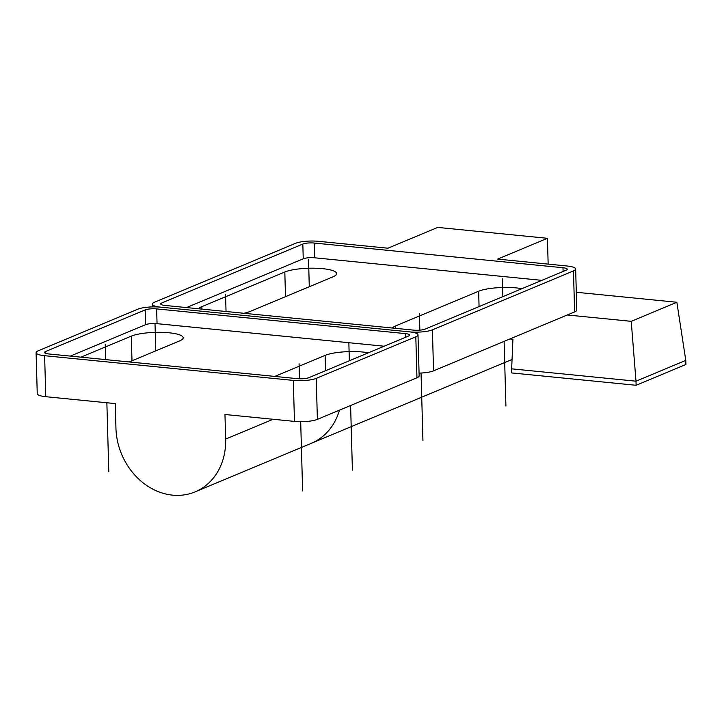 <?xml version="1.0" encoding="UTF-8"?>
<svg xmlns="http://www.w3.org/2000/svg" width="722" height="722" viewBox="0 0 722 722"><rect width="100%" height="100%" fill="white"/><g stroke="black" fill="none" stroke-linecap="round" stroke-linejoin="round"><path stroke-width="1.08" d="M409.482 331.867A16.823 3.727 -1.6 0 0 432.406 329.855L573.467 270.921A16.823 3.727 -1.6 0 0 575.651 268.999A16.823 3.727 -1.6 0 0 567.131 266.003L497.648 259.099L547.429 238.305L437.722 227.412L387.931 248.206L318.447 241.31A16.823 3.727 -1.6 0 0 295.515 243.323L154.454 302.247A16.823 3.727 -1.6 0 0 152.27 304.17A16.823 3.727 -1.6 0 0 160.789 307.166A16.823 3.727 -1.6 0 0 137.857 309.178L38.293 350.775A16.823 3.727 -1.6 0 0 36.1 352.706A16.823 3.727 -1.6 0 0 44.62 355.702L293.312 380.395A16.823 3.727 -1.6 0 0 316.236 378.382L415.809 336.786A16.823 3.727 -1.6 0 0 418.002 334.864A16.823 3.727 -1.6 0 0 409.482 331.867L160.789 307.166L409.482 331.867M562.989 267.736L314.296 243.043A8.411 1.868 -1.6 0 0 302.834 244.045L161.773 302.978A8.411 1.868 -1.6 0 0 160.681 303.935A8.411 1.868 -1.6 0 0 164.941 305.433L413.625 330.135A8.411 1.868 -1.6 0 0 425.087 329.124L566.147 270.199A8.411 1.868 -1.6 0 0 567.248 269.234A8.411 1.868 -1.6 0 0 562.989 267.736L563.088 271.472M575.651 268.999L576.797 310A16.823 3.727 178.4 0 1 574.613 311.922L433.552 370.846A16.823 3.727 178.4 0 1 419.067 373.121M418.002 334.864L419.148 375.855A16.823 3.727 178.4 0 1 416.955 377.777L317.382 419.374A16.823 3.727 178.4 0 1 294.459 421.395L224.966 414.491L225.652 439.093A63.094 53.32 67.3 0 1 195.12 491.863L311.281 443.326A63.094 53.32 -112.7 0 0 339.43 410.168A63.094 53.32 67.3 0 1 311.281 443.326L512.06 359.457M541.834 280.353L314.711 257.799A8.411 1.868 -1.6 0 0 303.24 258.81L186.502 307.581M392.425 328.023A27.761 6.155 178.4 0 1 395.665 325.902L478.641 291.237A27.761 6.155 178.4 0 1 521.925 288.674M198.586 308.781A27.761 6.155 178.4 0 1 201.835 306.66L284.811 271.995A27.761 6.155 178.4 0 1 315.938 268.241A27.761 6.155 178.4 0 1 336.696 273.611A27.761 6.155 178.4 0 1 333.086 276.788L250.11 311.453A27.761 6.155 178.4 0 1 243.901 313.276M548.151 264.117L547.429 238.305M576.309 292.275L676.866 302.265L631.227 321.326L567.293 314.982M631.227 321.326L636.001 381.189L511.654 368.834L512.927 339.268L509.867 338.97M511.654 368.834L511.772 372.94L636.118 385.286L636.001 381.189L685.783 360.386L685.9 364.484L636.118 385.286M676.866 302.265L685.783 360.386M156.638 308.899A8.411 1.868 -1.6 0 0 145.176 309.909L45.603 351.506A8.411 1.868 -1.6 0 0 44.511 352.462A8.411 1.868 -1.6 0 0 48.771 353.96L297.464 378.662A8.411 1.868 -1.6 0 0 308.926 377.651L408.499 336.055A8.411 1.868 -1.6 0 0 409.591 335.098A8.411 1.868 -1.6 0 0 405.331 333.6L156.638 308.899L157.053 323.664A8.411 1.868 -1.6 0 0 145.591 324.665L70.332 356.108M195.12 491.863A63.094 53.32 67.3 0 1 115.944 428.2L115.249 403.598L45.766 396.694A16.823 3.727 178.4 0 1 37.246 393.698L36.1 352.706M80.963 357.164A27.761 6.155 178.4 0 1 81.514 356.921L131.305 336.118A27.761 6.155 178.4 0 1 162.432 332.373A27.761 6.155 178.4 0 1 183.189 337.743A27.761 6.155 178.4 0 1 179.579 340.91L129.789 361.713A27.761 6.155 178.4 0 1 129.193 361.948M384.176 346.217L157.053 323.664M274.793 376.406A27.761 6.155 178.4 0 1 275.344 376.171L325.135 355.368A27.761 6.155 178.4 0 1 368.419 352.796M155.022 323.754L155.781 350.856M105.241 344.556L105.665 359.61M106.865 402.768L108.796 471.71M225.553 294.296L226.04 311.507L225.553 294.296M308.538 259.631L309.287 286.724M502.368 278.882L502.864 296.634M504.109 341.371L505.914 406.035M419.392 313.538L419.852 330.153L419.392 313.538M421.052 373.039L422.939 440.7L421.052 373.039M299.07 363.807L299.495 378.788M300.686 421.684L302.626 490.96M348.861 343.004L349.358 360.765M350.603 405.502L352.408 470.157M433.552 370.846L432.406 329.855M574.613 311.922L573.467 270.921M161.773 302.978L161.827 304.837M302.834 244.045L303.24 258.81M314.296 243.043L314.711 257.799M479.065 306.57L478.641 291.237M395.728 328.357L395.665 325.902M285.497 296.67L284.811 271.995M201.898 309.106L201.835 306.66M45.766 396.694L44.62 355.702M294.459 421.395L293.312 380.395M317.382 419.374L316.236 378.382M416.955 377.777L415.809 336.786M131.991 360.792L131.305 336.118M145.176 309.909L145.591 324.665M405.331 333.6L405.43 337.336M45.603 351.506L45.657 353.365M325.559 370.702L325.135 355.368M273.096 419.274L225.652 439.093M152.342 306.904L152.27 304.17"/></g></svg>
